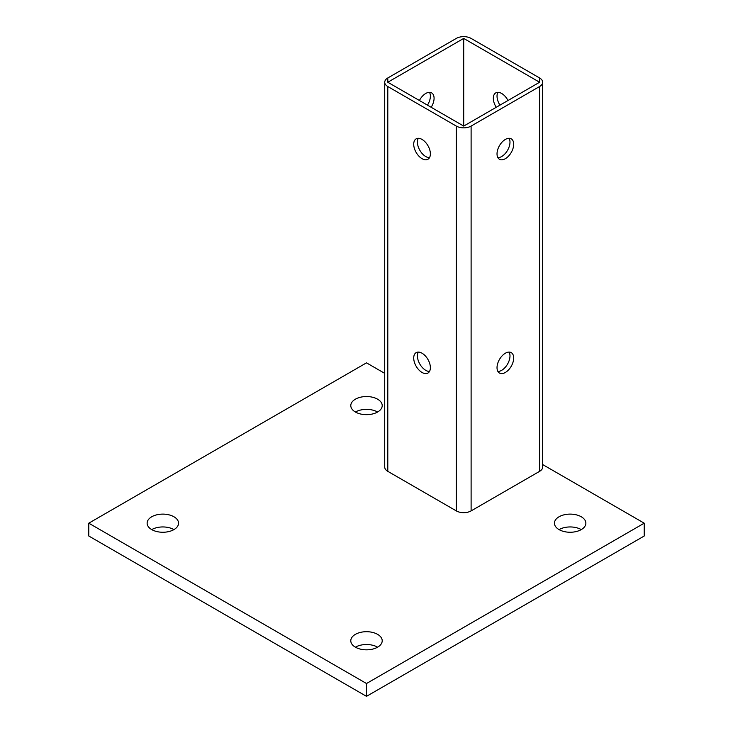 <?xml version="1.0" encoding="UTF-8"?>
<svg xmlns="http://www.w3.org/2000/svg" width="733" height="733" viewBox="0 0 733 733"><rect width="100%" height="100%" fill="white"/><g stroke="black" fill="none" stroke-linecap="round" stroke-linejoin="round"><path stroke-width="1.1" d="M499.952 105.149A11.783 6.799 60 0 1 497.918 92.34M507.987 100.503A11.783 6.799 -120 0 0 501.656 93.467A11.783 6.799 -120 0 0 495.765 92.889A11.783 6.799 -120 0 0 496.241 107.284M429.492 92.34A11.783 6.799 -60 0 1 427.458 105.149M419.413 100.503A11.783 6.799 -60 0 1 425.745 93.467A11.783 6.799 -60 0 1 431.636 92.889A11.783 6.799 -60 0 1 431.16 107.284M497.918 371.466A11.783 6.799 120 0 0 501.656 370.33A11.783 6.799 120 0 0 509.096 352.087M505.358 353.224A11.783 6.799 -60 0 1 511.249 352.637A11.783 6.799 -60 0 1 513.054 362.084A11.783 6.799 -60 0 1 505.358 372.465A11.783 6.799 -60 0 1 499.466 373.051A11.783 6.799 -60 0 1 497.661 363.605A11.783 6.799 -60 0 1 505.358 353.224M497.918 157.677A11.783 6.799 120 0 0 501.656 156.541A11.783 6.799 120 0 0 509.096 138.299M505.358 139.435A11.783 6.799 -60 0 1 511.249 138.849A11.783 6.799 -60 0 1 513.054 148.295A11.783 6.799 -60 0 1 505.358 158.676A11.783 6.799 -60 0 1 499.466 159.263A11.783 6.799 -60 0 1 497.661 149.816A11.783 6.799 -60 0 1 505.358 139.435M173.95 529.602A15.714 9.071 0 0 0 151.731 529.602A15.714 9.071 180 0 1 147.131 523.188A15.714 9.071 180 0 1 156.825 514.804A15.714 9.071 180 0 1 173.95 516.774A15.714 9.071 180 0 1 178.55 523.188A15.714 9.071 180 0 1 168.856 531.562A15.714 9.071 180 0 1 151.731 529.602M377.605 647.175A15.714 9.071 0 0 0 355.395 647.175A15.714 9.071 180 0 1 350.786 640.77A15.714 9.071 180 0 1 360.489 632.387A15.714 9.071 180 0 1 377.605 634.357A15.714 9.071 180 0 1 382.214 640.77A15.714 9.071 180 0 1 372.511 649.145A15.714 9.071 180 0 1 355.395 647.175M377.605 412.019A15.714 9.071 0 0 0 355.395 412.019A15.714 9.071 180 0 1 350.786 405.606A15.714 9.071 180 0 1 360.489 397.222A15.714 9.071 180 0 1 377.605 399.192A15.714 9.071 180 0 1 382.214 405.606A15.714 9.071 180 0 1 372.511 413.98A15.714 9.071 180 0 1 355.395 412.019M581.269 529.602A15.714 9.071 0 0 0 559.05 529.602A15.714 9.071 180 0 1 554.45 523.188A15.714 9.071 180 0 1 564.144 514.804A15.714 9.071 180 0 1 581.269 516.774A15.714 9.071 180 0 1 585.869 523.188A15.714 9.071 180 0 1 576.175 531.562A15.714 9.071 180 0 1 559.05 529.602M418.305 352.087A11.783 6.799 -120 0 0 425.745 370.33A11.783 6.799 -120 0 0 429.492 371.466M422.043 372.465A11.783 6.799 60 0 1 414.347 362.084A11.783 6.799 60 0 1 416.152 352.637A11.783 6.799 60 0 1 422.043 353.224A11.783 6.799 60 0 1 429.74 363.605A11.783 6.799 60 0 1 427.935 373.051A11.783 6.799 60 0 1 422.043 372.465M418.305 138.299A11.783 6.799 -120 0 0 425.745 156.541A11.783 6.799 -120 0 0 429.492 157.677M422.043 158.676A11.783 6.799 60 0 1 414.347 148.295A11.783 6.799 60 0 1 416.152 138.849A11.783 6.799 60 0 1 422.043 139.435A11.783 6.799 60 0 1 429.74 149.816A11.783 6.799 60 0 1 427.935 159.263A11.783 6.799 60 0 1 422.043 158.676M366.5 683.523L366.5 696.35L88.785 536.015L88.785 523.188L366.5 683.523L644.215 523.188L644.215 536.015L366.5 696.35M387.794 77.973A10.473 6.047 0 0 0 384.724 82.243A10.473 6.047 0 0 0 387.794 86.521L456.293 126.076A10.473 6.047 0 0 0 471.108 126.076L539.607 86.521A10.473 6.047 0 0 0 542.677 82.243A10.473 6.047 0 0 0 539.607 77.973L539.607 82.243L463.705 126.076L387.794 82.243L387.794 77.973L456.293 38.418A10.473 6.047 0 0 1 471.108 38.418L539.607 77.973M542.677 82.243L542.677 467.068A10.473 6.047 180 0 1 539.607 471.337L471.108 510.892A10.473 6.047 180 0 1 456.293 510.892L387.794 471.337A10.473 6.047 180 0 1 384.724 467.068L384.724 82.243M542.677 464.557L644.215 523.188M88.785 523.188L366.5 362.844L384.724 373.363M539.607 82.243L463.705 38.418L387.794 82.243M463.705 38.418L463.705 126.076M387.794 86.521L387.794 471.337M456.293 510.892L456.293 126.076M471.108 126.076L471.108 510.892M539.607 471.337L539.607 86.521"/></g></svg>
